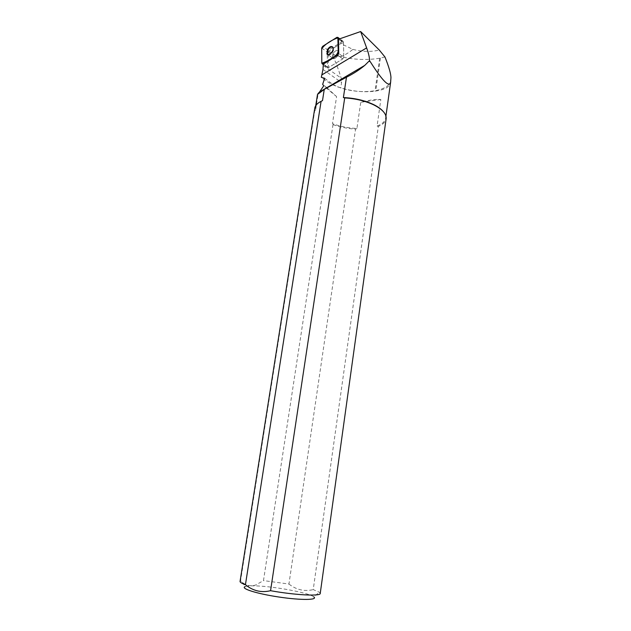 <?xml version="1.0" encoding="UTF-8"?>
<svg xmlns="http://www.w3.org/2000/svg" width="631" height="631" viewBox="0 0 631 631"><rect width="100%" height="100%" fill="white"/><g stroke="black" fill="none" stroke-linecap="round" stroke-linejoin="round"><path stroke-width="0.47" stroke-dasharray="3.15 2.37" d="M333.018 53.525L332.434 57.934C334.17 61.065 340.401 54.053 338.374 51.229C336.867 49.865 335.085 50.63 333.018 53.525C335.085 50.63 336.867 49.865 338.374 51.229C340.117 53.572 335.534 59.882 333.097 58.509L332.434 57.934L333.018 53.525M343.461 41.906L343.785 57.2L342.767 58.935L328.404 67.643L327.489 67.588L327.205 52.018L328.199 50.322L342.404 41.465L343.461 41.906L339.462 38.917M390.841 81.273L390.061 84.104C388.767 87.417 383.987 89.736 375.721 91.061L374.972 91.164C364.063 92.505 352.658 91.408 340.764 87.875C334.296 86.021 327.812 82.503 321.313 77.337M324.634 78.276L332.655 84.278M333.16 84.554C352.264 95.21 387.671 93.522 390.684 81.178M323.356 64.062L328.412 67.643L328.223 52.16L332.45 55.228C335.432 61.27 338.35 68.921 341.197 78.173L341.576 82.511L340.764 87.875M328.223 52.16L328.783 51.206L334.722 47.349L331.977 53.17L334.485 54.992L332.45 55.228M331.977 53.17L328.783 51.206M384.957 56.979L379.673 58.226C367.163 60.292 354.204 59.787 340.811 56.695C344.644 55.212 348.675 52.775 352.903 49.384L340.787 43.578L343.477 42.663L338.484 39.256M340.811 56.695L334.485 54.992M334.722 47.349L340.787 43.578M352.903 49.384C362.368 51.852 371.154 52.065 379.263 50.015M382.938 111.166C385.068 113.604 385.967 115.954 385.636 118.226C385.02 121.531 382.173 124.126 377.086 126.026L379.586 108.303M327.047 87.859L336.591 96.614L332.466 123.644C340.101 126.445 348.257 128.054 356.925 128.472L360.751 102.285C369.032 100.045 375.721 99.106 380.832 99.461L379.61 108.169M326.85 87.693L322.678 84.317M315.737 105.692L315.524 110.378L318.111 93.964M315.413 107.735C315.8 105.519 317.33 103.579 320.012 101.906M336.591 96.614L323.711 85.848M315.524 110.378L314.79 110.386L240.569 580.812L242.343 582.334C246.303 585.639 250.736 586.538 255.642 585.032L263.49 580.599L333.002 124.638L332.466 123.644M333.002 124.638C340.077 127.123 347.594 128.621 355.561 129.134L288.951 584.046L263.49 580.599M240.569 580.812L240.056 581.403M314.751 108.295L314.79 110.386M320.232 593.432L319.349 592.233L313.228 589.622L378.355 126.374C382.97 124.473 385.557 121.949 386.125 118.817M242.343 582.334L245.183 586.593C246.966 585.947 250.57 585.718 255.997 585.899C274.635 586.404 309.064 592.856 313.749 596.839L319.349 592.233M288.951 584.046C296.31 589.827 304.394 591.681 313.228 589.622M356.925 128.472L355.561 129.134M378.355 126.374L377.086 126.026M380.832 99.461L360.751 102.285M343.477 42.663L343.785 57.2L338.752 53.517L343.785 57.2L342.767 58.935L328.412 67.643L323.356 64.07M327.568 54.518C329.563 57.098 335.298 50.212 333.365 47.546L332.695 46.954M328.199 50.322L322.686 46.315M336.907 37.355L342.404 41.465M327.379 67.17L321.818 63.226M321.692 48.019L327.205 52.018M342.767 58.935L337.727 55.26L342.767 58.935M323.372 65.585L341.197 78.173M322.969 69.465L341.576 82.511M379.673 58.226L374.972 91.164M380.414 58.091L375.721 91.061M390.944 77.739L390.061 84.104M327.489 67.588L323.364 64.67M343.359 41.52L339.754 38.814M333.365 47.546L332.852 47.175M332.434 57.934L327.41 54.305L332.434 57.934M385.935 116.025L385.636 118.226"/><path stroke-width="0.95" d="M338.24 53.138L337.861 37.395L336.907 37.355L322.686 46.315L321.692 48.019L321.818 63.226L322.843 63.707L337.214 54.889L338.24 53.138L338.752 53.517L338.484 39.256L360.648 31.55L366.627 47.893C368.591 53.272 369.569 57.516 369.545 60.623L369.08 61.16L370.058 61.459L369.545 60.623M327.497 49.502L326.897 53.935C328.617 57.074 334.872 49.999 332.852 47.175C331.354 45.811 329.563 46.584 327.497 49.502M360.648 31.55L379.263 50.015L384.957 56.979C388.941 66.933 390.936 73.851 390.944 77.739L390.628 82.29C389.232 87.741 382.449 80.886 370.279 61.72L369.08 61.16M332.655 84.278L333.16 84.554M338.752 53.517L337.727 55.26L323.356 64.062L322.969 69.465L321.313 77.337L324.634 78.276L322.678 84.317L323.711 85.848L319.531 92L364.726 65.411M382.938 111.166C380.753 108.721 377.512 106.458 373.205 104.383C364.45 100.337 354.519 98.065 343.398 97.568L346.474 77.203C353.447 73.709 359.552 69.757 364.797 65.356L368.89 61.286M346.474 77.203L324.263 89.35L322.504 100.613L320.012 101.906M318.111 93.964L318.198 93.396L317.519 94.453L324.263 89.35M318.198 93.396L319.531 92M343.398 97.568L344.707 97.908L270.565 590.703C261.392 592.919 253.015 590.924 245.435 584.716L321.084 101.339L322.504 100.613M240.056 581.403L240.056 581.443C239.977 582.31 241.768 583.399 245.435 584.716M321.084 101.339C317.354 103.2 315.248 105.472 314.774 108.153L314.751 108.295M270.565 590.703C295.103 595.151 320.934 596.429 320.232 593.432L386.125 118.817C386.637 113.935 382.433 109.25 373.505 104.77C365.089 100.865 355.49 98.578 344.707 97.908M313.749 596.839C318.442 600.113 301.097 600.365 278.902 597.021C256.707 593.732 239.946 588.384 245.183 586.593M332.695 46.954C331.109 46.56 329.548 47.538 328.002 49.873L327.568 54.518M321.818 63.226C325.746 61.941 330.108 59.629 334.903 56.309C337.759 53.903 338.831 50.969 338.137 47.514L337.964 37.789C333.176 39.359 325.296 43.61 321.7 48.729L321.818 63.226M339.462 38.917L337.964 37.789M337.727 55.26L337.214 54.889M322.843 63.707L323.356 64.07M321.865 74.9L366.627 47.893M323.364 64.67L322.22 63.857M339.754 38.814L337.861 37.395M327.41 54.305L326.897 53.935M390.605 82.44L385.935 116.025M317.503 94.453L315.737 105.692M314.774 108.153L240.056 581.443"/></g></svg>
